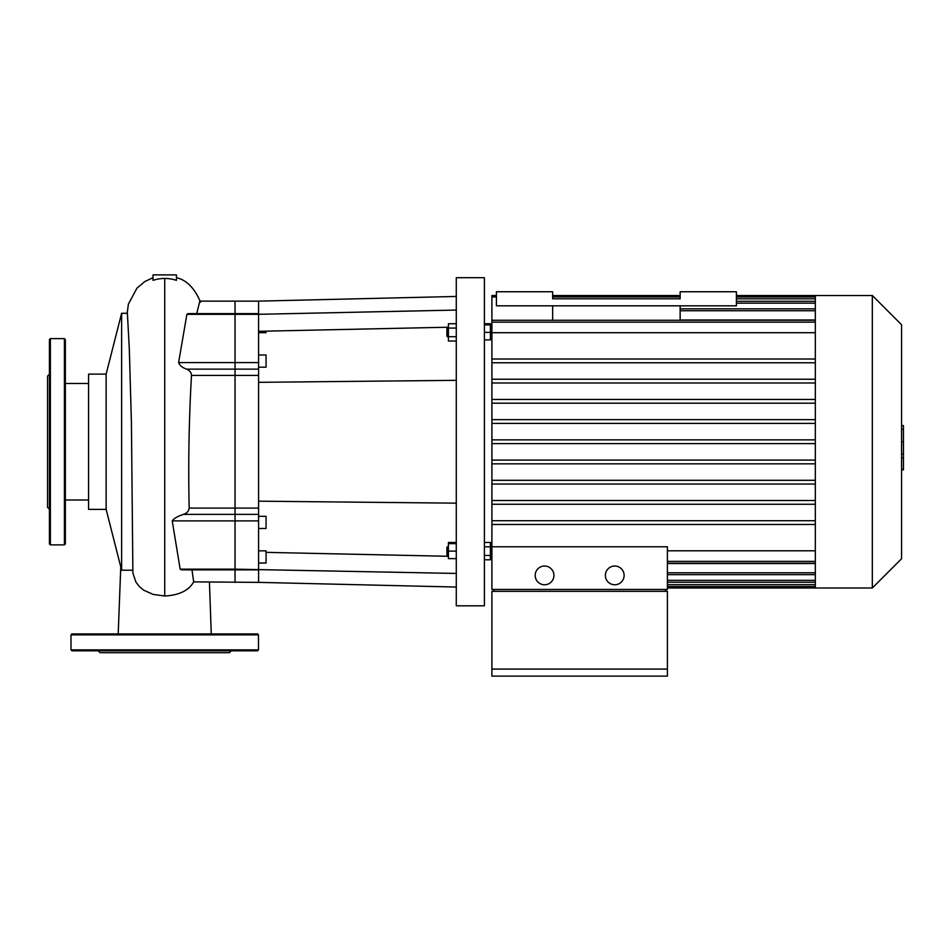 <?xml version="1.0" encoding="UTF-8"?>
<svg xmlns="http://www.w3.org/2000/svg" width="951" height="951" viewBox="0 0 951 951"><rect width="100%" height="100%" fill="white"/><g stroke="black" fill="none" stroke-linecap="round" stroke-linejoin="round"><path stroke-width="1.43" d="M552.65 320.273L552.65 305.818M680.143 320.273L680.143 305.818M680.143 291.755L680.143 298.792L552.65 298.792L552.65 291.755L496.41 291.755L496.41 305.818L736.395 305.818L736.395 291.755L680.143 291.755M121.621 313.283L106.143 374.112L106.143 509.391L121.621 570.22L121.621 313.283L127.375 313.283L129.312 348.862L131.416 422.434L132.89 573.084L135.886 582.048L139.405 586.636L143.756 590.202L153.123 594.411L164.737 596.004C179.157 595.219 188.809 590.512 193.683 581.881L258.577 582.369L258.577 301.134L456.278 296.45M258.577 314.305L456.278 310.062M258.577 331.305L448.408 327.215M258.577 313.64L235.04 313.64L235.04 301.134L235.04 314.341L235.04 313.64L188.025 313.64L186.883 314.341L178.598 362.604C179.858 365.576 182.533 367.764 186.61 369.131C189.808 370.533 191.436 372.626 191.496 375.407C188.952 419.569 188.179 463.803 189.178 508.096C188.678 511.269 186.776 513.362 183.46 514.372C177.718 516.238 173.974 518.414 172.226 520.898L180.167 569.162L235.04 569.162L235.04 582.369L235.04 508.096L235.04 569.162L456.278 573.441M266.066 552.365L448.408 556.287M258.577 501.177L456.278 503.162M258.577 382.326L456.278 380.341M446.911 332.375L446.911 336.131L447.85 337.058L448.408 327.691L446.911 328.63L446.911 332.375M456.278 323.72L448.408 323.72L448.408 341.04L456.278 341.04M456.278 328.047L448.408 328.047M456.278 336.702L448.408 336.702M484.404 324.873L490.407 324.873L490.407 323.72L484.404 323.72M484.404 339.876L490.407 339.876L490.407 324.873M484.404 332.375L490.407 332.375M456.278 542.462L448.408 542.462L448.408 558.629L456.278 558.629M446.911 547.372L446.911 554.873L447.85 555.812L447.85 546.445L446.911 547.372M456.278 543.627L448.408 543.627M456.278 551.128L448.408 551.128M484.404 542.462L490.407 542.462L490.407 546.801L484.404 546.801M484.404 555.455L490.407 555.455L490.407 546.801M484.404 559.782L490.407 559.782L490.407 555.455M456.278 277.692L456.278 605.811L484.404 605.811L484.404 277.692L456.278 277.692M258.577 367.193L266.066 367.193L266.066 354.996L258.577 354.996M258.577 332.66L266.066 332.66L266.066 331.138M258.577 528.506L266.066 528.506L266.066 516.31L258.577 516.31M258.577 563.028L266.066 563.028L266.066 550.843L258.577 550.843M186.883 314.341L235.04 314.341L235.04 375.407L235.04 314.341L258.577 314.341M258.577 508.096L235.04 508.096L235.04 375.407L258.577 375.407M103.885 650.805L144.469 650.805M258.482 649.866L70.992 649.866L71.919 650.805L257.543 650.805L258.482 649.866L258.482 634.864L257.543 633.925L71.919 633.925L70.992 634.864L258.482 634.864M225.589 650.805L242.457 650.805M98.167 650.805L100.045 652.683L229.417 652.683L231.295 650.805M49.428 418.369L49.428 400.561M49.428 482.942L49.428 465.134M49.428 528.601L49.428 519.698M49.428 509.249L47.55 507.37L47.55 376.132L49.428 374.254M49.428 543.936L49.428 339.566L50.367 338.627L50.367 544.875L49.428 543.936M64.418 338.627L64.418 544.875L65.357 543.936L65.357 339.566L64.418 338.627L50.367 338.627M901.572 425.572L903.45 425.572L903.45 457.93L901.572 457.93M903.45 454.055L901.572 454.055M903.45 457.93L903.45 469.176L901.572 469.176M903.45 469.176L903.45 469.842L901.572 469.842M544.554 566.023A9.379 9.379 0 0 1 552.674 580.086A9.379 9.379 0 0 1 536.435 580.086A9.379 9.379 0 0 1 544.554 566.023M614.75 566.023A9.379 9.379 0 0 1 622.869 580.086A9.379 9.379 0 0 1 606.631 580.086A9.379 9.379 0 0 1 614.75 566.023M665.522 591.332L665.522 589.454M493.783 589.454L493.783 591.332M667.4 669.088L667.4 591.332L491.905 591.332L491.905 669.088L667.4 669.088L667.4 676.113L491.905 676.113L491.905 669.088M491.905 546.789L491.905 589.454L667.4 589.454L667.4 546.789L491.905 546.789L491.905 332.707L815.328 332.707M496.41 295.511L491.905 295.511L491.905 332.707M815.328 550.795L667.4 550.795M872.329 587.991L901.572 558.748L901.572 324.755L872.329 295.511L872.329 587.991L667.4 587.991M872.329 295.511L815.328 295.511L815.328 587.991M815.328 563.515L667.4 563.515M680.143 319.988L815.328 319.988M815.328 379.247L491.905 379.247M815.328 382.991L491.905 382.991M815.328 359.026L491.905 359.026M815.328 399.456L491.905 399.456M815.328 403.2L491.905 403.2M815.328 419.664L491.905 419.664M815.328 423.409L491.905 423.409M815.328 439.873L491.905 439.873M815.328 443.63L491.905 443.63M815.328 460.094L491.905 460.094M815.328 463.838L491.905 463.838M815.328 480.303L491.905 480.303M815.328 484.047L491.905 484.047M815.328 500.511L491.905 500.511M815.328 504.256L491.905 504.256M815.328 520.72L491.905 520.72M815.328 524.476L491.905 524.476M815.328 362.783L491.905 362.783M153.028 280.367A37.565 37.137 -89.6 0 1 164.737 278.453A37.565 37.137 -90.4 0 1 176.434 280.367L176.434 274.887L153.028 274.887L153.028 280.367M191.983 569.863L193.683 581.881M180.167 569.162L181.653 569.863L258.577 569.863M258.577 301.134L199.805 301.134L196.738 313.64M189.178 508.096L235.04 508.096L235.04 375.407L191.496 375.407M106.143 509.391L88.562 509.391L88.562 374.112L106.143 374.112M258.577 362.604L178.598 362.604M258.577 369.131L186.61 369.131M258.577 514.372L183.46 514.372M172.226 520.898L258.577 520.898M903.45 441.787L901.572 441.787M903.45 429.46L901.572 429.46M815.328 561.363L667.4 561.363M815.328 572.775L667.4 572.775M815.328 580.348L667.4 580.348M815.328 584.699L667.4 584.699M815.328 298.804L736.395 298.804M815.328 303.155L736.395 303.155M815.328 310.739L680.143 310.739M815.328 322.139L491.905 322.139M164.737 596.004L164.737 278.453M164.737 288.129L164.737 293.241M164.737 298.376L164.737 314.163M164.737 334.586L164.737 378.569M164.737 398.505L164.737 437.448M258.577 582.369L456.278 587.052M70.992 649.866L70.992 634.864M64.418 544.875L50.367 544.875M491.905 333.005L490.407 333.005M491.905 550.498L490.407 550.498M667.4 563.23L815.328 563.23M815.328 295.511L736.395 295.511M680.143 295.511L552.65 295.511M667.4 582.226L815.328 582.226M667.4 574.642L815.328 574.642M667.4 586.577L815.328 586.577M815.328 320.273L491.905 320.273M815.328 301.277L736.395 301.277M815.328 308.861L680.143 308.861M815.328 296.926L736.395 296.926M680.143 296.926L552.65 296.926M496.41 296.926L491.905 296.926M209.446 582.369L211.265 633.925M120.765 566.855L118.209 633.925M132.605 570.22L121.621 570.22M153.028 277.692L144.766 281.579L136.944 288.153L128.385 304.177L127.161 313.283M200.542 302.228C194.693 288.236 186.658 280.058 176.434 277.692M88.562 383.491L65.357 383.491M88.562 500.012L65.357 500.012"/></g></svg>
